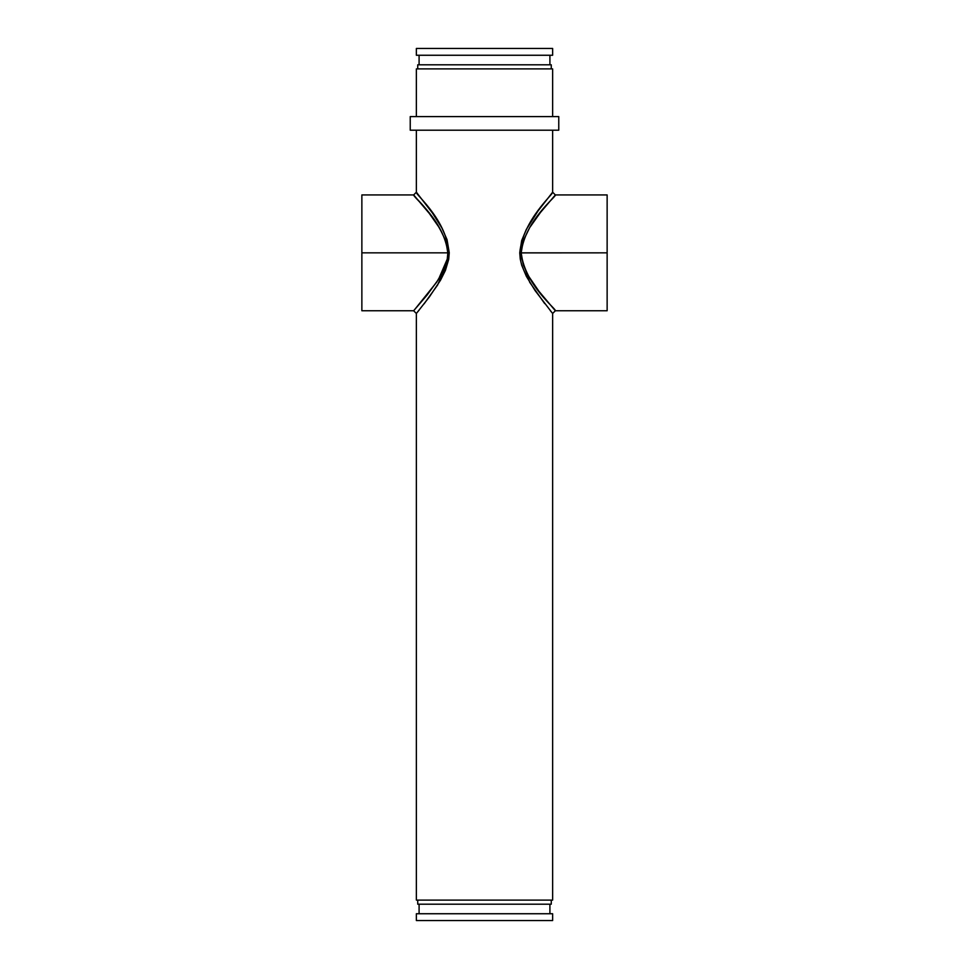 <?xml version="1.0" encoding="UTF-8"?>
<svg xmlns="http://www.w3.org/2000/svg" width="969" height="969" viewBox="0 0 969 969"><rect width="100%" height="100%" fill="white"/><g stroke="black" fill="none" stroke-linecap="round" stroke-linejoin="round"><path stroke-width="1.45" d="M417.469 193.546L416.367 192.213L416.367 130.209L416.367 192.213C414.32 193.752 451.469 223.136 448.695 259.377L447.266 259.074L447.835 252.848C444.347 221.198 414.017 198.233 413.727 195.023C411.135 194.357 438.848 216.765 447.254 246.586M361.861 196.053L361.861 310.758L413.642 310.758L427.026 295.121L438.545 279.326L447.266 259.074L447.835 252.848L361.861 252.848L361.861 310.758M414.284 310.044L436.668 282.197L443.596 270.169L447.266 259.074L448.695 259.377L445.425 270.387L440.471 280.283L429.388 296.914L416.367 313.484L416.367 900.104L552.633 900.104L552.633 313.484L535.118 290.639L526.349 276.298L521.685 265.179L520.268 259.135L519.747 252.909L521.165 252.897C524.932 285.383 556.812 309.317 555.358 310.758C556.8 309.305 524.932 285.407 521.165 252.885L523.26 264.876L528.226 275.608L538.934 291.281L555.067 310.431M544.675 303.576L529.74 282.342L519.747 252.909L521.673 240.591L526.312 229.459L538.061 210.903L552.633 192.213L552.633 130.209L552.633 192.213C553.965 193.643 522.848 219.721 519.747 252.909L607.139 252.848L521.165 252.848C524.932 220.242 556.836 196.368 555.358 194.939C556.763 196.441 524.907 220.302 521.165 252.848L521.165 252.897M413.642 310.758L416.367 313.484L416.367 900.104L552.633 900.104L552.633 313.484L555.358 310.758L607.139 310.758L607.139 194.939L607.139 309.644M416.367 913.743L416.367 920.55L552.633 920.55L552.633 913.743L416.367 913.743L552.633 913.743L552.633 920.55L416.367 920.55L416.367 913.743M419.092 904.198L419.092 913.743L419.092 904.198M549.908 913.743L549.908 904.198L549.908 913.743M417.736 900.104L417.736 904.198L551.264 904.198L551.264 900.104L551.264 904.198L417.736 904.198L417.736 900.104M410.238 116.583L410.238 130.209L558.762 130.209L558.762 116.583L410.238 116.583L558.762 116.583L558.762 130.209L410.238 130.209L410.238 116.583M416.367 68.896L416.367 116.583L416.367 68.896L552.633 68.896L416.367 68.896M552.633 116.583L552.633 68.896L552.633 116.583M417.736 64.802L417.736 68.896L417.736 64.802L551.264 64.802L417.736 64.802M551.264 68.896L551.264 64.802L551.264 68.896M419.092 55.257L419.092 64.802L419.092 55.257M549.908 64.802L549.908 55.257L549.908 64.802M416.367 48.45L416.367 55.257L552.633 55.257L552.633 48.45L416.367 48.45L552.633 48.45L552.633 55.257L416.367 55.257L416.367 48.45M413.727 195.023L429.328 213.471L439.756 228.345L445.861 241.196L447.835 252.848L361.861 252.848L361.861 194.939L413.642 194.939L416.367 192.213L432.428 212.998L441.876 227.933L447.036 239.646L449.253 252.691L448.695 259.377L437.6 285.031L424.095 303.866M417.457 312.151L419.165 310.056M550.319 310.649L551.506 312.115M607.139 194.939L555.358 194.939L540.423 212.514L529.668 227.642L523.26 240.821L521.165 252.848M555.358 194.939L552.633 192.213"/></g></svg>
